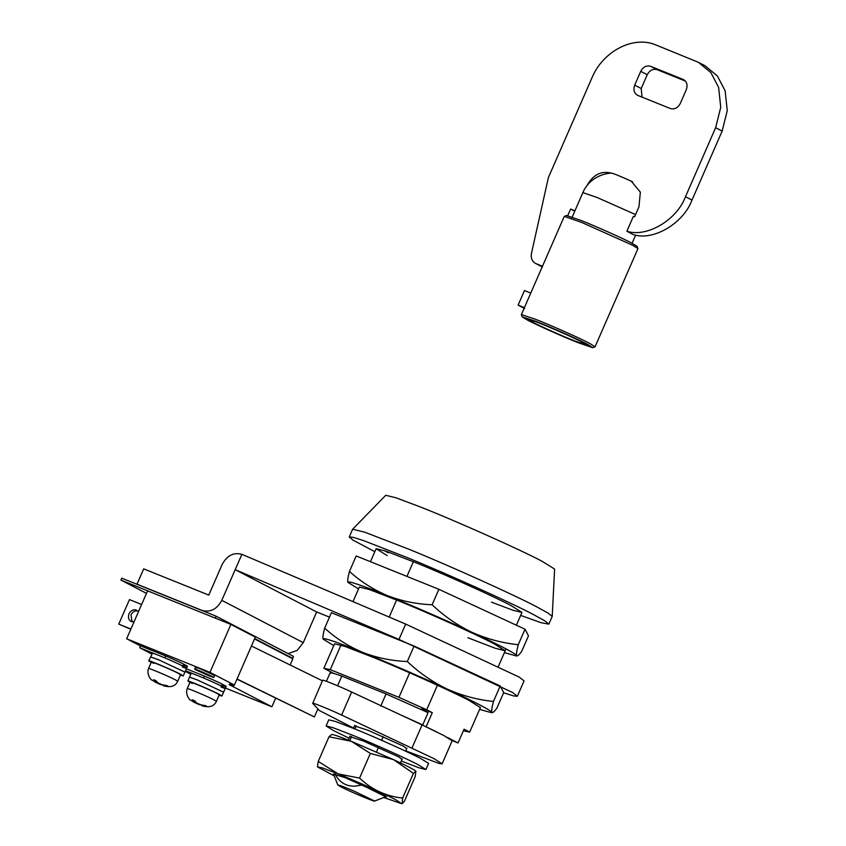 <?xml version="1.0" encoding="UTF-8"?>
<svg xmlns="http://www.w3.org/2000/svg" width="846" height="846" viewBox="0 0 846 846"><rect width="100%" height="100%" fill="white"/><g stroke="black" fill="none" stroke-linecap="round" stroke-linejoin="round"><path stroke-width="1.27" d="M467.933 637.757L495.079 648.205L505.221 650.764L494.127 643.838C478.625 635.505 428.414 612.864 398.572 600.829L369.512 589.599L359.37 587.039L352.983 601.643M516.705 655.534L516.367 655.967L517.276 655.872L516.705 655.534C516.197 654.212 516.716 650.595 518.26 644.705C502.133 643.013 486.714 638.889 472.005 632.322C499.542 645.149 514.431 652.89 516.705 655.534C517.371 656.464 519.053 655.047 521.728 651.304L528.486 635.832L525.017 629.223L438.873 589.292L356.208 555.959L349.451 571.431C347.907 577.321 347.389 580.927 347.886 582.26C347.939 580.62 361.094 585.062 387.362 595.584C373.34 589.651 360.703 581.604 349.451 571.431M432.116 604.763C416.496 604.139 401.66 601.115 387.616 595.679C411.23 605.165 447.111 620.731 471.782 632.216C457.231 625.215 444.013 616.057 432.116 604.763L438.873 589.292M516.367 655.967L504.406 652.626M358.545 588.901L347.97 582.397M525.017 629.223L518.26 644.705M187.241 688.655L187.262 688.591C187.431 687.925 207.619 696.512 214.186 699.97L216.407 701.366C214.08 706.399 209.332 707.88 202.162 705.818L206.815 706.347L205.356 705.575L201.211 705.025L196.6 702.952L194.717 700.784L192.37 699.843L194.633 702.307L190.213 699.938C190.604 700.89 184.798 694.873 187.241 688.623M192.306 683.483C181.647 678.027 207.735 688.549 217.031 693.456L219.251 694.841L216.407 701.355M190.022 682.563L187.865 680.935C190.413 681.273 212.219 690.632 219.315 694.376L221.938 696.015L219.082 695.253M225.29 688.358L222.667 686.709C215.571 682.965 193.766 673.606 191.217 673.268L187.865 680.935M223.598 692.176L197.192 679.846L189.557 677.064M221.938 696.015L223.598 692.218L197.192 679.846M193.047 701.736L194.146 701.969M202.839 705.86L201.803 705.659M194.559 702.518L199.603 704.792L194.041 702.286L199.339 704.665L201.993 704.94M193.1 701.746L194.041 702.286M197.16 679.92L189.525 677.138M195.066 701.45L194.591 702.529M195.035 701.387L194.633 702.307M194.643 700.752L194.125 701.958M401.987 759.433L398.783 756.927L363.167 740.916L349.779 736.623M401.29 761.009L418.96 767.798L425.898 769.543L418.305 764.805C407.698 759.105 373.35 743.613 352.93 735.375L333.049 727.697L326.101 725.942L333.694 730.69L349.091 738.209M425.898 769.543L428.584 763.409L420.991 758.672C410.384 752.972 376.026 737.479 355.606 729.241L335.725 721.564L328.787 719.809L326.101 725.942M406.672 748.689L403.479 746.193L368.274 730.352L354.474 725.889M405.731 750.846L438.82 763.378L442.109 763.843L434.019 758.661L341.615 715.039C329.105 709.149 310.715 701.736 312.692 703.375L319.481 710.598L353.533 728.046M442.109 763.843L452.155 740.832L444.076 735.65L422.091 724.906L351.661 692.028C339.151 686.138 320.761 678.725 322.738 680.364M322.675 680.237L312.692 703.375M212.388 676.536L199.815 670.878C194.728 668.837 193.501 668.541 196.113 669.979L208.687 675.637C213.774 677.667 215 677.974 212.388 676.536L213.848 677.445L214.683 675.531L200.65 668.964C195.574 666.923 194.337 666.627 196.949 668.054M195.489 667.145L194.654 669.059L196.113 669.979M134.07 621.778L130.971 621.376M131.944 621.736C128.74 620.456 127.757 617.823 128.983 613.826C130.665 610.643 133.034 609.342 136.079 609.934L138.448 611.753M132.061 621.768L131.024 614.883C132.706 611.7 135.064 610.4 138.109 610.992M185.232 671.386L190.392 674.072M221.092 687.089C232.481 691.436 219.156 684.52 203.579 677.995L204.415 676.081L186.363 668.795M194.95 674.516L185.528 670.719M221.938 685.175C233.316 689.522 219.992 682.606 204.415 676.081M156.246 654.423L139.738 647.761L151.698 653.969M151.328 662.471L148.706 660.832L152.523 653.175C155.072 653.514 176.877 662.873 183.973 666.616L186.596 668.255L187.431 666.341M182.398 666.997C193.787 671.343 180.462 664.427 164.885 657.902L165.721 655.988L140.573 645.847L139.738 647.761M183.233 665.083C194.622 669.429 181.298 662.513 165.721 655.988M251.452 646.006L322.421 680.818M237.049 678.989L314.395 716.932L317.895 708.906M314.395 716.932L236.965 679.179M236.891 679.338L237.938 679.75L236.943 679.232M130.813 629.234L118.747 624.126L129.47 599.592L141.62 604.488M130.897 629.033L118.747 624.126M225.427 688.052L271.894 706.791L229.129 684.583L233.602 686.148L229.53 684.033L234.395 685.048L255.344 637.112L230.905 624.422L147.595 590.836L126.646 638.762L140.521 645.974M290.157 664.988L292.843 658.854L254.53 638.963M234.395 685.048L209.956 672.359L230.905 624.422M209.956 672.359L126.646 638.762M233.602 686.148L234.109 684.985M271.894 706.791L275.669 698.162M288.761 656.739L292.674 658.315L293.509 656.401L216.121 616.205L121.739 578.156L120.904 580.07L215.286 618.13L216.121 616.205M120.904 580.07L146.485 593.353M254.699 638.593L292.674 658.315M148.547 668.562L148.568 668.499C148.737 667.832 168.914 676.419 175.492 679.877L177.713 681.273C175.386 686.296 170.638 687.787 163.468 685.725L168.121 686.254L166.651 685.482L162.517 684.932L157.906 682.859L156.024 680.692L153.665 679.74L155.928 682.214L151.519 679.835C151.91 680.797 146.104 674.78 148.536 668.52L151.392 662.006M153.612 663.391C142.953 657.934 169.041 668.456 178.337 673.363L180.558 674.748L177.713 681.263M149.171 660.842C151.72 661.181 173.525 670.54 180.621 674.283L183.244 675.922L180.378 675.161M184.904 672.084L158.498 659.743L150.863 656.972M183.244 675.922L184.904 672.126L158.498 659.743M154.353 681.643L155.453 681.876L155.95 680.66M164.145 685.768L163.109 685.567M155.865 682.426L160.909 684.7L155.336 682.193L160.645 684.573L163.299 684.848M154.406 681.654L155.336 682.193M158.466 659.827L150.831 657.046M156.373 681.358L155.897 682.436M156.33 681.294L155.928 682.214M333.536 774.111L345.2 777.686L382.434 794.352L386.527 796.9L385.512 796.816M334.212 775.835L317.493 766.91L322.516 767.935L338.199 773.91C355.13 780.668 386.146 794.595 395.452 799.597L401.691 803.7L383.788 797.492M415.894 771.214L415.153 776.691L404.367 801.363L402.146 803.647L402.633 798.064C386.157 796.372 371.796 789.72 359.571 778.098L338.189 773.9L318.233 761.432L317.483 766.91M415.925 771.266L413.419 773.392L393.602 759.676C407.328 766.074 414.773 769.934 415.925 771.266M393.453 759.602L370.347 753.426L351.407 741.36L393.602 759.676M351.238 741.286L329.009 736.76L331.526 734.635C331.547 733.82 338.125 736.031 351.238 741.286L351.407 741.36M413.419 773.392L402.633 798.064M370.347 753.426L359.571 778.098M329.009 736.76L318.233 761.432M480.412 707.552L469.329 700.583C453.826 692.261 403.616 669.62 373.773 657.575L344.713 646.344L334.561 643.827M491.907 712.29L491.579 712.723L492.488 712.618L491.907 712.29C491.399 710.957 491.917 707.351 493.461 701.45C477.334 699.769 461.916 695.634 447.217 689.078C474.743 701.905 489.644 709.646 491.907 712.29C492.584 713.21 494.254 711.803 496.93 708.049L503.687 692.578L500.219 685.979L414.085 646.048L331.41 612.716L324.653 628.187C323.109 634.066 322.59 637.683 323.087 639.005C323.14 637.376 336.306 641.818 362.574 652.34C348.541 646.407 335.904 638.349 324.653 628.187M407.317 661.519C391.698 660.895 376.861 657.86 362.818 652.435C386.432 661.91 422.313 677.487 446.984 688.972C432.433 681.961 419.214 672.813 407.317 661.519L414.085 646.048M491.579 712.723L479.608 709.382M333.758 645.657L323.172 639.153M500.219 685.979L493.461 701.45M387.214 555.621L376.121 548.694L386.262 551.254L417.66 563.436C447.777 575.671 495.745 597.382 510.878 605.482L521.971 612.419L513.078 610.283L491.441 602.13M388.43 552.85L383.936 550.46M374.81 551.677L353.142 540.192L349.25 536.956L352.645 529.215L364.7 532.176L409.443 549.456C450.654 566.207 516.303 595.901 537.009 607.005L548.081 613.107L552.216 616.406L548.843 624.158L540.943 622.645L520.671 615.402M349.25 536.956L353.046 537.284L363.135 540.457L406.101 557.133C447.312 573.884 512.951 603.579 533.657 614.672L544.951 620.911L548.843 624.158M352.645 529.215L385.755 495.291L395.949 497.786L419.87 506.775C451.986 519.243 521.58 550.217 541.747 561.11L554.616 569.062L552.216 616.406M374.482 800.813C377.982 803.372 349.8 791.539 340.61 786.695C335.153 783.576 339.51 784.982 353.681 790.925L374.63 801.067L385.691 796.731L362.035 785.035L354.95 786.177C346.046 786.399 339.447 782.402 335.143 774.196L335.249 773.942M340.61 786.695L337.808 784.993L333.483 773.984L335.143 774.196M334.593 643.764L323.87 668.298L330.257 669.641L398.942 697.337L426.701 709.773L437.424 685.228M340.98 645.096L330.257 669.641M409.665 672.792L398.942 697.337M480.443 707.478L469.689 732.086L463.301 730.754M469.689 732.086L464.084 729.178L458.046 742.978L451.954 740.409M437.033 732.065L422.186 724.948M426.278 726.481L432.306 712.681L421.858 708.758L421.488 709.614M349.768 740.694L351.598 736.517M354.897 728.956L356.282 725.783M383.164 736.686L381.588 740.282M378.469 747.42L376.491 751.957M323.87 668.298L333.673 673.395M458.046 742.978L447.301 737.405M432.306 712.681L426.701 709.773M536.047 321.829C546.188 325.53 574.011 337.766 582.27 342.196L586.712 344.978L575.259 341.16C564.24 336.898 539.864 326.07 532.8 322.252L528.369 319.481L536.047 321.829M522.225 316.88L521.358 314.596L535.106 319.122C548.864 324.409 580.345 338.379 589.451 343.296L595.055 346.797L592.792 347.706L578.072 342.672C564.525 337.395 535.909 324.642 527.597 320.158L522.225 316.88L535.402 321.142C548.589 326.196 578.749 339.595 587.473 344.301L592.792 347.706M715.631 127.693L685.472 196.716C676.927 220.034 646.746 237.821 626.875 231.254L633.39 234.638C653.26 241.205 683.441 223.418 691.986 200.1L722.146 131.077L727.253 110.699L725.149 90.829L717.387 75.96L704.93 65.692L698.415 62.308L710.873 72.576L718.635 87.445L720.739 107.315L715.631 127.693L722.146 131.077M626.875 231.254L633.4 216.312L634.595 216.788L638.952 206.826L640.348 192.179L631.211 181.15L632.776 181.911M521.358 314.596L564.25 216.428L566.513 215.508L580.811 220.372C594.262 225.596 623.291 238.519 631.708 243.066L637.08 246.334L637.947 248.629L595.055 346.797M564.314 216.375L581.583 222.392L632.343 245.129L637.937 248.544M524.393 307.658L518.112 305.131L524.478 290.559L530.759 293.086M518.112 305.131L524.626 308.515M684.128 79.926L683.134 79.408C686.846 81.48 687.893 84.907 686.296 89.697L680.258 103.508C677.826 107.96 674.537 109.642 670.402 108.552L637.852 95.429C634.14 93.356 633.094 89.93 634.701 85.139L640.729 71.328C643.161 66.876 646.45 65.195 650.585 66.284L683.642 79.64M642.051 97.121L641.215 88.523L647.243 74.712C649.686 70.26 652.964 68.579 657.109 69.668L685.461 81.1M542.201 266.881L535.952 263.614C532.166 261.7 530.675 258.305 531.457 253.409L548.409 177.523L591.957 77.821C602.997 50.961 633.76 35.225 656.052 45.028L698.415 62.308M586.881 185.824C592.909 174.752 601.072 170.532 611.372 173.155C613.064 173.261 619.674 175.926 631.211 181.15L631.211 181.15M542.466 266.998L535.952 263.614L542.487 266.247M567.719 215.667L570.616 209.036L574.942 210.781M570.616 209.036L574.762 211.193M337.586 685.778L341.805 676.102C332.816 672.877 329.009 671.978 330.395 673.416M380.689 706.209L386.051 693.942L341.805 676.102M420.504 724.165L422.725 724.927L428.076 712.649L386.051 693.942M422.725 724.927L401.247 715.177M241.903 554.32C233.633 552.131 227.056 555.494 222.191 564.419L208.782 595.087L143.693 568.85L136.999 584.184L202.078 610.431C210.358 612.62 216.936 609.257 221.8 600.343L241.903 554.32L405.668 624.084L519.275 677.128L524.055 680.903L517.35 696.247L512.57 692.472L398.974 639.428L235.199 569.665L316.668 611.965L329.475 617.136M221.8 600.343L303.27 642.643L297.168 650.415L288.137 653.609M303.27 642.643L316.668 611.965M138.014 584.713L136.999 584.184M503.603 692.789L513.67 695.951L517.35 696.247M196.716 703.005L201.211 705.025M422.091 724.906L412.034 747.917M351.661 692.028L341.615 715.039M158.022 682.912L162.517 684.932M389.181 617.062L396.626 600.036M406.937 576.412L413.377 561.681M571.833 217.908L582.883 192.602L597.234 197.552L635.558 214.577M634.701 85.139L641.215 88.523M640.729 71.328L647.243 74.712M650.585 66.284L657.109 69.668M685.472 196.716L691.986 200.1M203.103 610.96L202.078 610.431M398.974 639.428L405.668 624.084M187.241 688.612L190.086 682.098M226.136 686.434L223.63 692.144M186.596 668.255L184.936 672.052M370.442 561.702L376.121 548.694M521.971 612.419L516.377 625.226M506.035 648.893L498.484 666.183M406.915 748.128L405.604 751.153M402.231 758.873L400.465 762.902M348.266 740.102L350.022 736.062M353.395 728.343L354.717 725.329M632.068 243.257L635.621 235.103M582.883 192.602C585.199 186.522 593.49 174.519 611.415 173.039M330.088 672.887L326.419 681.284"/></g></svg>
